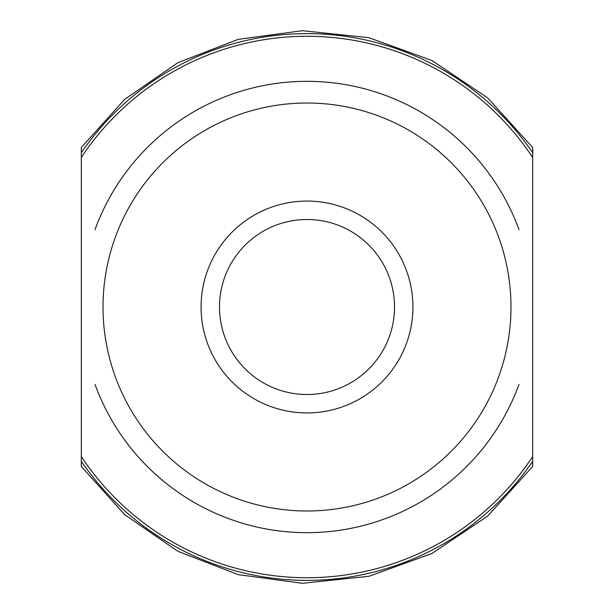 <?xml version="1.0" encoding="UTF-8"?>
<svg xmlns="http://www.w3.org/2000/svg" width="614" height="614" viewBox="0 0 614 614"><rect width="100%" height="100%" fill="white"/><g stroke="black" fill="none" stroke-linecap="round" stroke-linejoin="round"><path stroke-width="0.92" d="M81.324 380.688L81.324 466.479L124.596 514.586L177.868 551.311L238.224 574.643L302.357 583.3L369.006 576.293L432.003 553.452L487.646 516.113L532.676 466.479L532.676 147.521L487.646 97.887L432.003 60.548L369.006 37.707L302.357 30.7L238.224 39.357L177.868 62.689L124.596 99.414L81.324 147.521L81.324 157.453A270.728 270.728 0 0 1 532.676 157.453M532.676 380.688L532.676 384.372M518.999 384.372A225.676 225.676 0 0 1 95.001 384.372M95.001 229.628A225.676 225.676 0 0 1 518.999 229.628M81.324 220.196L81.324 152.717A273.368 273.368 0 0 1 532.676 152.717L532.676 233.312M532.676 393.804L532.676 456.547A270.728 270.728 0 0 1 81.324 456.547L81.324 157.453M307 510.986A203.986 203.986 0 0 0 510.986 307A203.986 203.986 0 0 0 307 103.014A203.986 203.986 0 0 0 103.014 307A203.986 203.986 0 0 0 307 510.986M81.324 229.628L81.324 233.312M307 412.93A105.93 105.93 0 0 0 412.93 307A105.93 105.93 0 0 0 307 201.07A105.93 105.93 0 0 0 201.07 307A105.93 105.93 0 0 0 307 412.93M307 394.51A87.51 87.51 0 0 1 219.49 307A87.51 87.51 0 0 1 307 219.49A87.51 87.51 0 0 1 394.51 307A87.51 87.51 0 0 1 307 394.51M81.324 461.283A273.368 273.368 0 0 0 532.676 461.283"/></g></svg>

